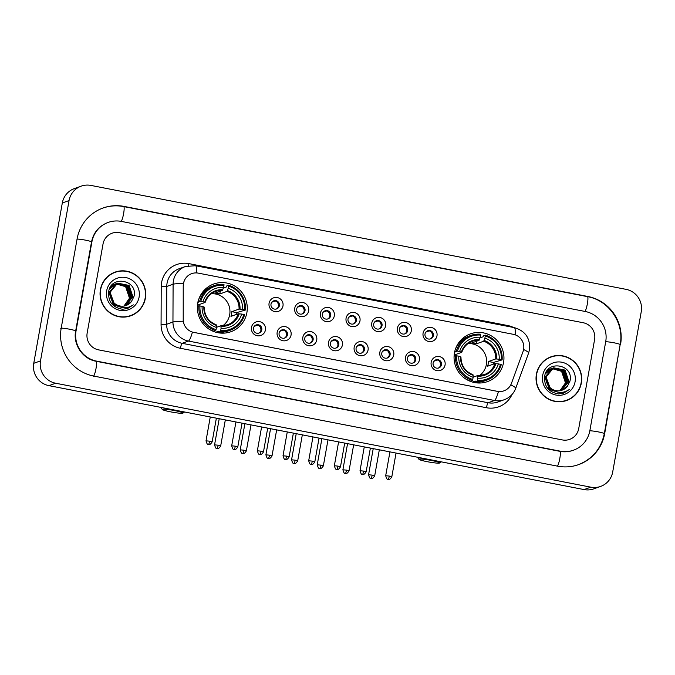 <?xml version="1.0" encoding="UTF-8"?>
<svg xmlns="http://www.w3.org/2000/svg" width="675" height="675" viewBox="0 0 675 675"><rect width="100%" height="100%" fill="white"/><g stroke="black" fill="none" stroke-linecap="round" stroke-linejoin="round"><path stroke-width="1.01" d="M454.452 352.949A25.346 24.899 70.3 0 0 462.923 376.878A25.346 24.899 70.3 0 0 487.527 381.594A25.346 24.899 70.3 0 0 503.558 362.492A25.346 24.899 70.3 0 0 495.079 338.563A25.346 24.899 70.3 0 0 470.475 333.847A25.346 24.899 70.3 0 0 454.452 352.949M197.775 303.1A25.346 24.899 70.3 0 0 206.255 327.038A25.346 24.899 70.3 0 0 230.858 331.746A25.346 24.899 70.3 0 0 246.881 312.643A25.346 24.899 70.3 0 0 238.41 288.714A25.346 24.899 70.3 0 0 213.798 283.998A25.346 24.899 70.3 0 0 197.775 303.1M265.402 330.058A7.172 7.045 -109.7 0 1 257.2 335.745A7.172 7.045 -109.7 0 1 251.497 327.358A7.172 7.045 -109.7 0 1 259.706 321.68A7.172 7.045 -109.7 0 1 265.402 330.058M253.437 328.202A4.303 4.227 70.3 0 0 259.057 333.062A4.303 4.227 70.3 0 0 260.339 325.755A4.303 4.227 70.3 0 0 253.437 328.202M291.068 335.045A7.172 7.045 -109.7 0 1 282.867 340.723A7.172 7.045 -109.7 0 1 277.172 332.345A7.172 7.045 -109.7 0 1 285.373 326.666A7.172 7.045 -109.7 0 1 291.068 335.045M279.104 333.188A4.303 4.227 70.3 0 0 284.723 338.048A4.303 4.227 70.3 0 0 286.006 330.742A4.303 4.227 70.3 0 0 279.104 333.188M316.735 340.031A7.172 7.045 -109.7 0 1 308.534 345.71A7.172 7.045 -109.7 0 1 302.839 337.331A7.172 7.045 -109.7 0 1 311.04 331.644A7.172 7.045 -109.7 0 1 316.735 340.031M304.771 338.175A4.303 4.227 70.3 0 0 310.39 343.035A4.303 4.227 70.3 0 0 311.673 335.728A4.303 4.227 70.3 0 0 304.771 338.175M342.402 345.018A7.172 7.045 -109.7 0 1 334.201 350.696A7.172 7.045 -109.7 0 1 328.506 342.318A7.172 7.045 -109.7 0 1 336.707 336.631A7.172 7.045 -109.7 0 1 342.402 345.018M330.438 343.153A4.303 4.227 70.3 0 0 336.057 348.022A4.303 4.227 70.3 0 0 337.34 340.715A4.303 4.227 70.3 0 0 330.438 343.153M368.069 349.996A7.172 7.045 -109.7 0 1 359.868 355.683A7.172 7.045 -109.7 0 1 354.173 347.296A7.172 7.045 -109.7 0 1 362.374 341.618A7.172 7.045 -109.7 0 1 368.069 349.996M356.105 348.14A4.303 4.227 70.3 0 0 361.724 353.008A4.303 4.227 70.3 0 0 363.007 345.701A4.303 4.227 70.3 0 0 356.105 348.14M393.736 354.983A7.172 7.045 -109.7 0 1 385.535 360.669A7.172 7.045 -109.7 0 1 379.839 352.282A7.172 7.045 -109.7 0 1 388.041 346.604A7.172 7.045 -109.7 0 1 393.736 354.983M381.772 353.126A4.303 4.227 70.3 0 0 387.391 357.986A4.303 4.227 70.3 0 0 388.673 350.679A4.303 4.227 70.3 0 0 381.772 353.126M419.403 359.969A7.172 7.045 -109.7 0 1 411.202 365.648A7.172 7.045 -109.7 0 1 405.506 357.269A7.172 7.045 -109.7 0 1 413.707 351.591A7.172 7.045 -109.7 0 1 419.403 359.969M407.438 358.113A4.303 4.227 70.3 0 0 413.058 362.973A4.303 4.227 70.3 0 0 414.34 355.666A4.303 4.227 70.3 0 0 407.438 358.113M445.07 364.956A7.172 7.045 -109.7 0 1 436.868 370.634A7.172 7.045 -109.7 0 1 431.173 362.256A7.172 7.045 -109.7 0 1 439.374 356.569A7.172 7.045 -109.7 0 1 445.07 364.956M433.105 363.099A4.303 4.227 70.3 0 0 438.725 367.959A4.303 4.227 70.3 0 0 440.007 360.652A4.303 4.227 70.3 0 0 433.105 363.099M282.977 305.927A7.172 7.045 -109.7 0 1 274.776 311.605A7.172 7.045 -109.7 0 1 269.08 303.227A7.172 7.045 -109.7 0 1 277.282 297.548A7.172 7.045 -109.7 0 1 282.977 305.927M271.012 304.071A4.303 4.227 70.3 0 0 276.632 308.931A4.303 4.227 70.3 0 0 277.914 301.624A4.303 4.227 70.3 0 0 271.012 304.071M308.644 310.913A7.172 7.045 -109.7 0 1 300.442 316.592A7.172 7.045 -109.7 0 1 294.747 308.213A7.172 7.045 -109.7 0 1 302.948 302.527A7.172 7.045 -109.7 0 1 308.644 310.913M296.679 309.049A4.303 4.227 70.3 0 0 302.299 313.917A4.303 4.227 70.3 0 0 303.581 306.61A4.303 4.227 70.3 0 0 296.679 309.049M334.311 315.892A7.172 7.045 -109.7 0 1 326.109 321.578A7.172 7.045 -109.7 0 1 320.414 313.2A7.172 7.045 -109.7 0 1 328.615 307.513A7.172 7.045 -109.7 0 1 334.311 315.892M322.346 314.035A4.303 4.227 70.3 0 0 327.966 318.904A4.303 4.227 70.3 0 0 329.248 311.597A4.303 4.227 70.3 0 0 322.346 314.035M359.977 320.878A7.172 7.045 -109.7 0 1 351.776 326.565A7.172 7.045 -109.7 0 1 346.081 318.178A7.172 7.045 -109.7 0 1 354.282 312.5A7.172 7.045 -109.7 0 1 359.977 320.878M348.013 319.022A4.303 4.227 70.3 0 0 353.632 323.882A4.303 4.227 70.3 0 0 354.915 316.575A4.303 4.227 70.3 0 0 348.013 319.022M385.644 325.865A7.172 7.045 -109.7 0 1 377.443 331.543A7.172 7.045 -109.7 0 1 371.748 323.165A7.172 7.045 -109.7 0 1 379.949 317.486A7.172 7.045 -109.7 0 1 385.644 325.865M373.68 324.008A4.303 4.227 70.3 0 0 379.299 328.868A4.303 4.227 70.3 0 0 380.582 321.562A4.303 4.227 70.3 0 0 373.68 324.008M411.311 330.851A7.172 7.045 -109.7 0 1 403.11 336.53A7.172 7.045 -109.7 0 1 397.415 328.151A7.172 7.045 -109.7 0 1 405.616 322.473A7.172 7.045 -109.7 0 1 411.311 330.851M399.347 328.995A4.303 4.227 70.3 0 0 404.966 333.855A4.303 4.227 70.3 0 0 406.249 326.548A4.303 4.227 70.3 0 0 399.347 328.995M436.978 335.838A7.172 7.045 -109.7 0 1 428.777 341.516A7.172 7.045 -109.7 0 1 423.082 333.138A7.172 7.045 -109.7 0 1 431.283 327.451A7.172 7.045 -109.7 0 1 436.978 335.838M425.014 333.973A4.303 4.227 70.3 0 0 430.633 338.842A4.303 4.227 70.3 0 0 431.916 331.535A4.303 4.227 70.3 0 0 425.014 333.973M255.741 325.131A4.303 4.227 -109.7 0 1 258.626 333.197M281.416 330.117A4.303 4.227 -109.7 0 1 284.293 338.175M307.083 335.104A4.303 4.227 -109.7 0 1 309.96 343.162M332.75 340.082A4.303 4.227 -109.7 0 1 335.627 348.148M358.417 345.068A4.303 4.227 -109.7 0 1 361.294 353.135M384.083 350.055A4.303 4.227 -109.7 0 1 386.961 358.121M409.75 355.042A4.303 4.227 -109.7 0 1 412.627 363.099M435.417 360.028A4.303 4.227 -109.7 0 1 438.294 368.086M273.324 300.999A4.303 4.227 -109.7 0 1 276.202 309.057M298.991 305.986A4.303 4.227 -109.7 0 1 301.868 314.044M324.658 310.964A4.303 4.227 -109.7 0 1 327.535 319.03M350.325 315.951A4.303 4.227 -109.7 0 1 353.202 324.017M375.992 320.937A4.303 4.227 -109.7 0 1 378.869 328.995M401.659 325.924A4.303 4.227 -109.7 0 1 404.536 333.982M427.326 330.91A4.303 4.227 -109.7 0 1 430.203 338.968M183.355 285.601A12.918 12.682 -109.7 0 1 198.315 273.139L513.371 334.327A12.918 12.682 -109.7 0 1 523.041 351.574L511.481 383.273A12.918 12.682 -109.7 0 1 497.298 391.34L193.683 332.378A12.918 12.682 -109.7 0 1 183.229 319.528L183.229 285.643L183.954 281.543M100.415 289.592A23.195 22.79 70.3 0 0 130.688 315.807A23.195 22.79 70.3 0 0 137.599 276.429A23.195 22.79 70.3 0 0 100.415 289.592M130.351 315.925A23.195 22.79 70.3 0 0 136.882 312.112M536.397 374.262A23.195 22.79 70.3 0 0 566.671 400.477A23.195 22.79 70.3 0 0 573.573 361.091A23.195 22.79 70.3 0 0 536.397 374.262M566.325 400.587A23.195 22.79 70.3 0 0 572.856 396.782M510.773 384.868A16.74 2.025 20 0 1 515.734 388.311C513.599 393.829 509.768 397.642 504.233 399.743A19.128 18.79 -109.7 0 1 494.463 400.477A16.74 2.708 101 0 0 498.428 391.542L192.417 332.117A16.74 2.708 -79 0 1 188.443 341.052A19.128 18.79 -109.7 0 1 172.952 322.009A16.74 1.08 0.2 0 1 183.212 321.233L183.229 285.643M594.599 339.491A14.352 14.091 70.3 0 0 583.2 322.734L119.424 232.664A14.352 14.091 70.3 0 0 103.022 244.029L87.159 333.096A14.352 14.091 70.3 0 0 98.55 349.861L562.326 439.923A14.352 14.091 70.3 0 0 578.728 428.558L594.599 339.491A14.352 14.091 70.3 0 0 583.2 322.734L119.424 232.664A14.352 14.091 70.3 0 0 103.022 244.029L87.159 333.096A14.352 14.091 70.3 0 0 98.55 349.861L562.326 439.923A14.352 14.091 70.3 0 0 578.728 428.558L594.599 339.491M558.191 355.717A23.195 22.79 70.3 0 0 550.724 356.906M122.209 271.055A23.195 22.79 70.3 0 0 114.75 272.236M115.163 272.337A22.958 22.553 70.3 0 0 108.329 311.31A22.958 22.553 70.3 0 0 145.125 298.282A22.958 22.553 70.3 0 0 115.163 272.337L114.488 272.582A22.958 22.553 70.3 0 0 108.219 276.05M123.879 306.07A11.956 11.745 70.3 0 0 129.203 298.949L129.423 298.012L125.617 286.673L115.965 283.897M116.606 283.567L126.951 286.2L130.756 297.532L124.512 305.952M116.471 283.635L126.689 286.293L130.494 297.633L124.377 305.986M117.121 283.34L128.022 285.812L131.828 297.152L125.069 305.826M119.821 306.914L112.295 304.054L110.953 302.738M118.184 306.163L113.366 303.674L109.198 292.461L116.986 283.382L127.761 285.913L131.566 297.245L124.934 305.859M120.082 307.015L112.134 304.248M114.978 303.725A11.956 11.745 70.3 0 0 131.406 301.598L133.954 296.544C138.24 279.804 111.037 274.885 108.709 291.457C107.916 301.582 112.539 307.522 122.572 309.268L127.752 308.407L133.312 304.855C126.875 309.074 120.758 308.694 114.978 303.725C111.274 300.696 109.704 296.814 110.27 292.081L117.653 283.129L129.094 285.432L132.899 296.772L125.617 305.674M117.526 283.179L128.832 285.525L132.637 296.865L125.483 305.716M118.707 306.433L113.096 303.767L108.937 292.553L116.581 283.517M131.406 301.598L126.014 305.539M115.965 304.653L114.168 303.387L110.008 292.174L117.383 283.23M111.054 286.208L114.843 284.141M114.978 284.099L115.822 283.922M116.092 283.829L125.879 286.58L129.684 297.92L123.955 306.053M111.265 285.93L114.438 284.276M109.46 289.043L115.914 283.762M110.008 287.871L115.509 283.897M106.675 290.807A16.74 16.445 70.3 0 0 119.964 310.365A16.74 16.445 70.3 0 0 139.101 297.11A16.74 16.445 70.3 0 0 125.812 277.552A16.74 16.445 70.3 0 0 106.675 290.807M122.892 317.107A22.958 22.553 70.3 0 0 129.938 315.824L130.613 315.579M133.312 304.855L127.693 308.433M551.146 357.007A22.958 22.553 70.3 0 0 544.303 395.98A22.958 22.553 70.3 0 0 581.108 382.944A22.958 22.553 70.3 0 0 551.146 357.007L550.462 357.252A22.958 22.553 70.3 0 0 544.202 360.72M559.862 390.741A11.956 11.745 70.3 0 0 565.178 383.619L565.397 382.683L561.592 371.343L551.939 368.567M552.58 368.238L562.933 370.862L566.738 382.202L560.495 390.623M552.454 368.297L562.663 370.963L566.468 382.303L560.351 390.656M553.103 368.002L564.005 370.482L567.81 381.822L561.043 390.496M555.803 391.584L548.269 388.724L546.936 387.399M554.158 390.833L549.34 388.344L545.181 377.131L552.968 368.044L563.735 370.575L567.54 381.915L560.908 390.53M556.065 391.677L548.117 388.918M550.96 388.395A11.956 11.745 70.3 0 0 567.388 386.269L569.936 381.215C574.214 364.475 547.012 359.556 544.683 376.127C543.898 386.252 548.513 392.183 558.546 393.938L563.726 393.078L569.287 389.526C562.849 393.744 556.74 393.365 550.96 388.395C547.248 385.366 545.678 381.485 546.252 376.751L553.635 367.799L565.076 370.102L568.882 381.434L561.592 390.344M553.5 367.85L564.806 370.195L568.612 381.535L561.457 390.386M554.681 391.103L549.07 388.437L544.911 377.224L552.563 368.187M567.388 386.269L561.997 390.209M551.947 389.315L550.142 388.058L545.982 376.844L553.635 367.799M547.028 370.879L550.825 368.812M550.96 368.769L551.804 368.592M551.509 368.618L551.931 368.525M552.066 368.499L561.862 371.25L565.667 382.59L559.929 390.724M547.239 370.6L550.42 368.947M545.434 373.714L552.31 368.331M545.991 372.541L551.492 368.567M542.649 375.477A16.74 16.445 70.3 0 0 555.938 395.035A16.74 16.445 70.3 0 0 575.083 381.78A16.74 16.445 70.3 0 0 561.786 362.222A16.74 16.445 70.3 0 0 542.649 375.477M558.866 401.777A22.958 22.553 70.3 0 0 565.912 400.486L566.587 400.25M569.287 389.526L563.726 393.078M170.767 411.885A10.522 0.996 -169.9 0 0 182.917 413.151A10.522 0.996 -169.9 0 0 174.479 410.56A10.522 0.996 -169.9 0 0 162.295 409.48A10.522 0.996 -169.9 0 0 170.767 411.885M222.817 325.747A17.693 17.381 70.3 0 0 211.385 293.735M220.691 330.514L220.354 331.518A23.726 23.304 70.3 0 0 230.141 330.277A23.726 23.304 70.3 0 0 244.603 314.719L243.844 314.474A22.764 22.359 70.3 0 1 220.691 330.514L221.079 328.345A20.562 20.199 70.3 0 0 241.701 314.061L238.216 313.757L230.96 316.347A17.693 17.381 70.3 0 0 231.795 311.664L239.051 309.074L242.536 309.369A20.562 20.199 70.3 0 0 228.209 288.301L228.597 286.132A22.764 22.359 70.3 0 1 244.679 309.791L245.438 310.027A23.726 23.304 70.3 0 0 228.597 285.247L228.597 286.132M216.447 327.341L220.902 325.755L221.079 328.345M197.927 302.332L198.754 302.029L197.91 301.793M223.366 288.048L226.479 286.934L226.792 285.896L228.597 285.247M245.438 310.027L236.697 312.609A22.722 22.317 -109.7 0 1 236.503 314.373M220.354 331.518L218.548 332.159L218.59 331.223L215.806 332.218M218.548 332.159A23.726 23.304 70.3 0 0 228.336 330.919L230.141 330.277M209.393 329.358A23.726 23.304 70.3 0 0 213.916 331.265L215.722 330.615L216.059 329.611A22.764 22.359 70.3 0 1 199.977 305.961L198.88 305.834A23.726 23.304 70.3 0 0 215.722 330.615M198.88 305.834L197.404 306.366M244.679 309.791L242.536 309.369M241.701 314.061L243.844 314.474M199.977 305.961L202.12 306.374A20.562 20.199 70.3 0 0 216.447 327.442L216.059 329.611M228.209 288.301L227.028 291.381L219.772 293.971L220.261 291.246M216.447 327.442L216.447 325.434A18.394 18.073 70.3 0 1 203.858 306.923L202.12 306.374M220.902 325.755L221.079 326.337A18.394 18.073 70.3 0 0 239.195 313.782M216.447 325.434L216.27 324.852L216.447 325.434M198.053 301.742L200.812 301.269A22.764 22.359 70.3 0 1 223.965 285.23L223.965 284.352A23.726 23.304 70.3 0 0 214.178 285.593L212.372 286.242A23.726 23.304 70.3 0 0 198.712 299.447M214.178 285.593A23.726 23.304 70.3 0 0 199.716 301.151M223.965 285.23L223.577 287.407A20.562 20.199 70.3 0 0 202.956 301.683L200.812 301.269M219.772 293.971A17.693 17.381 -109.7 0 0 215.139 293.068L222.396 290.478L223.577 287.407M202.956 301.683L205.082 302.476L197.826 305.066A17.693 17.381 70.3 0 0 197.471 306.34M222.817 289.685A18.394 18.073 70.3 0 0 204.694 302.231L205.082 302.476M236.697 312.609L231.795 311.664M223.628 332.058A24.874 24.427 -109.7 0 1 222.252 333.172M206.246 288.352A24.874 24.427 -109.7 0 1 208.01 288.343M427.444 461.734A10.522 0.996 -169.9 0 0 439.594 462.999A10.522 0.996 -169.9 0 0 431.156 460.409A10.522 0.996 -169.9 0 0 418.973 459.329A10.522 0.996 -169.9 0 0 427.444 461.734M479.495 375.595A17.693 17.381 70.3 0 0 468.053 343.583M477.368 380.363L477.031 381.367A23.726 23.304 70.3 0 0 486.818 380.118A23.726 23.304 70.3 0 0 501.28 364.567L500.521 364.323A22.764 22.359 70.3 0 1 477.368 380.363L477.757 378.194A20.562 20.199 70.3 0 0 498.369 363.909L494.893 363.606L487.637 366.196A17.693 17.381 70.3 0 0 488.472 361.513L495.728 358.923L499.205 359.218A20.562 20.199 70.3 0 0 484.886 338.15L485.274 335.981A22.764 22.359 70.3 0 1 501.356 359.64L502.116 359.876A23.726 23.304 70.3 0 0 485.274 335.095L485.274 335.981M473.124 377.19L477.579 375.595L477.757 378.194M454.596 352.173L455.423 351.877L454.587 351.641M480.035 337.897L483.157 336.783L483.469 335.745L485.274 335.095M502.116 359.876L493.374 362.458A22.722 22.317 -109.7 0 1 493.18 364.222M477.031 381.367L475.225 382.008L475.267 381.071L472.483 382.067M475.225 382.008A23.726 23.304 70.3 0 0 485.013 380.767L486.818 380.118M466.071 379.207A23.726 23.304 70.3 0 0 470.593 381.105L472.399 380.464L472.736 379.46A22.764 22.359 70.3 0 1 456.654 355.809L455.557 355.683A23.726 23.304 70.3 0 0 472.399 380.464M455.557 355.683L454.081 356.214M501.356 359.64L499.205 359.218M498.369 363.909L500.521 364.323M456.654 355.809L458.798 356.223A20.562 20.199 70.3 0 0 473.124 377.291L472.736 379.46M484.886 338.15L483.697 341.229L476.449 343.82L476.938 341.094M472.989 374.701C465.117 371.486 461.109 365.58 460.958 356.974L458.798 356.223M473.124 377.291L473.116 375.283A18.394 18.073 70.3 0 1 460.536 356.771L460.924 357.007M477.579 375.595L477.757 376.186A18.394 18.073 70.3 0 0 495.872 363.631M454.731 351.591L457.49 351.118A22.764 22.359 70.3 0 1 480.642 335.078L480.642 334.201A23.726 23.304 70.3 0 0 470.855 335.441L469.049 336.082A23.726 23.304 70.3 0 0 455.389 349.287M470.855 335.441A23.726 23.304 70.3 0 0 456.393 351M480.642 335.078L480.254 337.247A20.562 20.199 70.3 0 0 459.633 351.532L457.49 351.118M476.449 343.82A17.693 17.381 -109.7 0 0 471.817 342.917L479.064 340.327L480.254 337.247M459.633 351.532L461.751 352.325L454.503 354.915A17.693 17.381 70.3 0 0 454.148 356.189M479.486 339.533A18.394 18.073 70.3 0 0 461.371 352.08L461.751 352.325M493.374 362.458L488.472 361.513M480.305 381.907A24.874 24.427 -109.7 0 1 478.929 383.02M462.915 338.2A24.874 24.427 -109.7 0 1 464.687 338.183M278.48 306.155A5.265 5.164 70.3 0 0 276.919 301.801M275.214 300.991L271.848 302.189M304.147 311.141A5.265 5.164 70.3 0 0 302.586 306.788M300.881 305.969L297.515 307.176M329.813 316.128A5.265 5.164 70.3 0 0 328.252 311.774M326.548 310.956L323.182 312.162M355.48 321.114A5.265 5.164 70.3 0 0 353.919 316.761M352.215 315.942L348.848 317.149M381.147 326.093A5.265 5.164 70.3 0 0 379.595 321.739M377.89 320.929L374.515 322.127M406.814 331.079A5.265 5.164 70.3 0 0 405.262 326.725M403.557 325.907L400.182 327.113M432.481 336.066A5.265 5.164 70.3 0 0 430.928 331.712M429.224 330.893L425.849 332.1M260.896 330.286A5.265 5.164 70.3 0 0 259.343 325.941M257.639 325.122L254.273 326.32M286.563 335.273A5.265 5.164 70.3 0 0 285.01 330.919M283.306 330.109L279.939 331.307M312.23 340.259A5.265 5.164 70.3 0 0 310.677 335.905M308.973 335.087L305.606 336.293M337.905 345.246A5.265 5.164 70.3 0 0 336.344 340.892M334.64 340.073L331.273 341.28M363.572 350.232A5.265 5.164 70.3 0 0 362.011 345.878M360.307 345.06L356.94 346.267M389.239 355.21A5.265 5.164 70.3 0 0 387.678 350.857M385.973 350.047L382.607 351.245M414.906 360.197A5.265 5.164 70.3 0 0 413.345 355.843M411.649 355.033L408.274 356.231M440.572 365.183A5.265 5.164 70.3 0 0 439.02 360.83M437.316 360.011L433.941 361.218M589.849 430.718L605.711 341.651A25.827 25.372 70.3 0 0 585.208 311.479L121.432 221.417A25.827 25.372 70.3 0 0 108.236 222.404A25.827 25.372 70.3 0 0 91.901 241.869L76.039 330.936A25.827 25.372 70.3 0 0 96.55 361.108L560.326 451.178A25.827 25.372 70.3 0 0 573.522 450.183A25.827 25.372 70.3 0 0 589.849 430.718M641.25 311.698A19.128 18.79 70.3 0 0 626.054 289.347L90.931 185.422A19.128 18.79 70.3 0 0 69.061 200.576L40.5 360.897A19.128 18.79 70.3 0 0 55.696 383.24L590.819 487.164A19.128 18.79 70.3 0 0 612.689 472.019L641.25 311.698M81.16 186.157L74.402 188.57A19.128 18.79 70.3 0 0 62.311 202.981L33.75 363.302A19.128 18.79 70.3 0 0 48.946 385.653L584.069 489.577A19.128 18.79 70.3 0 0 593.84 488.843L600.598 486.43M620.544 344.528A41.133 40.407 70.3 0 0 587.874 296.477L124.099 206.415A41.133 40.407 70.3 0 0 103.081 207.993A41.133 40.407 70.3 0 0 77.077 238.992L61.214 328.058A41.133 40.407 70.3 0 0 93.876 376.11L557.651 466.172A41.133 40.407 70.3 0 0 578.669 464.594A41.133 40.407 70.3 0 0 604.673 433.603L620.148 344.672M511.996 394.538A23.912 23.49 -109.7 0 1 486.456 407.734L180.436 348.3A23.912 23.49 -109.7 0 1 161.072 324.498L161.215 286.698A23.912 23.49 -109.7 0 1 188.924 263.621L507.684 325.527A4.784 0.776 -79 0 0 507.558 326.32M507.684 325.527A23.912 23.49 -109.7 0 1 513.506 327.468M161.072 324.498L166.624 324.27L172.952 322.009L173.095 284.209A19.128 18.79 -109.7 0 1 185.49 266.482L179.162 268.743A19.128 18.79 70.3 0 0 166.767 286.47L166.624 324.27A19.128 18.79 70.3 0 0 182.115 343.313L488.135 402.739A19.128 18.79 70.3 0 0 497.905 402.005L504.233 399.743M183.448 283.433A16.74 1.08 0.2 0 0 173.095 284.209L166.767 286.47L161.215 286.698M515.135 334.8A16.74 2.708 -79 0 0 514.291 327.628L195.539 265.722A16.74 2.708 101 0 1 196.374 272.919M486.456 407.734A4.784 0.776 -79 0 1 488.135 402.739L494.463 400.477L188.443 341.052L182.115 343.313A4.784 0.776 -79 0 0 180.436 348.3M523.606 349.515A16.74 2.025 20 0 1 528.618 352.991L515.734 388.311M188.924 263.621A4.784 0.776 -79 0 0 188.646 265.646M220.961 325.755A17.693 17.381 70.3 0 0 238.216 313.757M240.03 309.099A18.394 18.073 70.3 0 0 227.45 290.579M239.051 309.074A17.693 17.381 70.3 0 0 227.028 291.381M222.396 290.478A17.693 17.381 70.3 0 0 205.099 302.408M219.772 333.011A22.933 22.528 70.3 0 0 220.447 332.674M205.158 289.879A22.933 22.528 70.3 0 0 204.424 290.048M477.63 375.604A17.693 17.381 70.3 0 0 494.893 363.606M496.707 358.948A18.394 18.073 70.3 0 0 484.118 340.428M495.728 358.923A17.693 17.381 70.3 0 0 483.697 341.229M479.064 340.327A17.693 17.381 70.3 0 0 461.776 352.257M476.449 382.852A22.933 22.528 70.3 0 0 477.115 382.523M461.835 339.727A22.933 22.528 70.3 0 0 461.101 339.896M218.168 445.205L214.566 444.859C215.401 447.668 216.067 448.824 216.574 448.327L217.029 448.453A3.105 0.506 101 0 0 217.08 448.453A3.105 0.506 -79 0 0 218.168 445.205L220.683 445.947L225.323 419.909M243.844 450.191L240.233 449.845C241.068 452.647 241.734 453.803 242.241 453.313L242.696 453.44A3.105 0.506 101 0 0 242.747 453.431A3.105 0.506 -79 0 0 243.844 450.191L246.35 450.934L250.99 424.896M269.511 455.178L265.899 454.823C266.735 457.633 267.401 458.789 267.907 458.3L268.363 458.426A3.105 0.506 101 0 0 268.414 458.418A3.105 0.506 -79 0 0 269.511 455.178L272.017 455.92L276.657 429.882M295.177 460.164L291.566 459.81C292.402 462.62 293.068 463.776 293.574 463.278L294.03 463.404A3.105 0.506 101 0 0 294.081 463.404A3.105 0.506 -79 0 0 295.177 460.164L297.683 460.898L302.324 434.86M320.844 465.142L317.233 464.797C318.068 467.606 318.735 468.762 319.241 468.264L319.697 468.391A3.105 0.506 101 0 0 319.748 468.391A3.105 0.506 -79 0 0 320.844 465.142L323.35 465.885L327.991 439.847M346.511 470.129L342.9 469.783C343.735 472.593 344.402 473.749 344.908 473.251L345.372 473.377A3.105 0.506 101 0 0 345.414 473.369A3.105 0.506 -79 0 0 346.511 470.129L349.026 470.872L353.658 444.833M372.178 475.116L368.567 474.77C369.402 477.571 370.069 478.727 370.575 478.237L371.039 478.364A3.105 0.506 101 0 0 371.09 478.356A3.105 0.506 -79 0 0 372.178 475.116L374.692 475.858L379.325 449.82M209.63 441.18L206.018 440.834C206.854 443.644 207.52 444.8 208.027 444.302L208.482 444.428A3.105 0.506 101 0 0 208.533 444.428A3.105 0.506 -79 0 0 209.63 441.18L212.136 441.923L216.371 418.171M235.297 446.167L231.685 445.821C232.521 448.622 233.187 449.786 233.693 449.288L234.149 449.415A3.105 0.506 101 0 0 234.2 449.407A3.105 0.506 -79 0 0 235.297 446.167L237.802 446.909L242.038 423.157M260.963 451.153L257.352 450.799C258.188 453.608 258.854 454.764 259.36 454.275L259.816 454.402A3.105 0.506 101 0 0 259.867 454.393A3.105 0.506 -79 0 0 260.963 451.153L263.469 451.896L267.705 428.136M286.63 456.14L283.019 455.785C283.854 458.595 284.521 459.751 285.027 459.262L285.483 459.388A3.105 0.506 101 0 0 285.533 459.38A3.105 0.506 -79 0 0 286.63 456.14L289.136 456.882L293.372 433.122M312.297 461.118L308.686 460.772C309.521 463.582 310.188 464.737 310.694 464.24L311.158 464.366A3.105 0.506 101 0 0 311.2 464.366A3.105 0.506 -79 0 0 312.297 461.118L314.812 461.86L319.039 438.109M337.964 466.104L334.353 465.758C335.188 468.568 335.855 469.724 336.361 469.226L336.825 469.353A3.105 0.506 101 0 0 336.876 469.353A3.105 0.506 -79 0 0 337.964 466.104L340.478 466.847L344.706 443.095M363.631 471.091L360.02 470.745C360.855 473.546 361.522 474.702 362.028 474.213L362.492 474.339A3.105 0.506 101 0 0 362.543 474.331A3.105 0.506 -79 0 0 363.631 471.091L366.145 471.833L370.373 448.082M389.298 476.077L385.687 475.723C386.522 478.533 387.188 479.689 387.695 479.199L388.159 479.326A3.105 0.506 101 0 0 388.209 479.318A3.105 0.506 -79 0 0 389.298 476.077L391.812 476.82L396.039 453.06M587.368 296.663A7.653 1.24 101 0 1 587.495 296.646A7.653 1.24 101 0 1 587.385 303.683A7.653 1.24 101 0 1 584.98 311.437M123.592 206.592A7.653 1.24 101 0 1 123.719 206.584L587.495 296.646C608.917 300.248 624.527 323.207 620.156 344.613A7.653 0.717 -169.9 0 0 613.972 342.79A7.653 0.717 -169.9 0 0 605.694 341.761M620.156 344.613L604.294 433.679A7.653 0.717 -169.9 0 0 598.109 431.857A7.653 0.717 -169.9 0 0 589.832 430.827M557.423 466.13A7.653 1.24 -79 0 0 559.828 458.376A7.653 1.24 -79 0 0 559.938 451.347L96.162 361.277C82.814 359.075 72.875 344.52 75.651 331.02L91.513 241.954C93.53 232.495 98.938 226.041 107.73 222.59M93.369 376.287A7.653 1.24 -79 0 0 96.053 368.305A7.653 1.24 -79 0 0 96.162 361.277M60.708 328.236A7.653 0.717 10.1 0 1 69.466 329.198A7.653 0.717 10.1 0 1 75.651 331.02M77.06 239.102A7.653 0.717 10.1 0 1 85.337 240.123A7.653 0.717 10.1 0 1 91.513 241.954M102.575 208.17C109.468 205.748 116.513 205.217 123.719 206.584A7.653 1.24 101 0 1 123.609 213.612A7.653 1.24 101 0 1 121.205 221.366M584.069 489.577L590.819 487.164M48.946 385.653L55.696 383.24M33.75 363.302L40.5 360.897M62.311 202.981L69.061 200.576M587.436 296.637L587.874 296.477M123.66 206.567L124.099 206.415M559.879 451.33L560.326 451.178M96.103 361.268L96.55 361.108M528.618 352.991L529.487 349.785C530.432 338.285 525.369 330.902 514.291 327.628M195.539 265.722L185.49 266.482M182.917 413.151L184.587 411.995M204.289 290.191L206.39 289.44M227.602 324.785L220.936 325.747M216.312 324.852C208.44 321.637 204.432 315.731 204.28 307.125M219.569 332.986L221.678 332.227M205.116 302.451C206.972 297.101 210.499 293.439 215.696 291.448M162.295 409.48L160.819 407.379M439.594 462.999L441.264 461.843M460.958 340.04L463.067 339.289M484.279 374.633L477.605 375.595M476.246 382.835L478.356 382.075M461.793 352.291C463.641 346.95 467.167 343.28 472.373 341.297M418.973 459.329L417.496 457.228M214.566 444.859L219.215 418.719M220.683 445.947C218.067 450.115 217.122 447.998 217.333 448.495L217.029 448.453M240.233 449.845L244.882 423.706M246.35 450.934C243.734 455.102 242.789 452.984 243 453.482L242.696 453.44M265.899 454.823L270.557 428.692M272.017 455.92C269.401 460.08 268.456 457.962 268.667 458.468L268.363 458.426M291.566 459.81L296.224 433.679M297.683 460.898C295.068 465.067 294.123 462.949 294.334 463.455L294.03 463.404M317.233 464.797L321.891 438.666M323.35 465.885C320.735 470.053 319.79 467.935 320.009 468.433L319.697 468.391M342.9 469.783L347.558 443.644M349.026 470.872C346.402 475.04 345.457 472.922 345.676 473.42L345.372 473.377M368.567 474.77L373.224 448.63M374.692 475.858C372.068 480.026 371.123 477.9 371.343 478.406L371.039 478.364M206.018 440.834L210.262 416.981M212.136 441.923C209.52 446.091 208.575 443.973 208.786 444.471L208.482 444.428M231.685 445.821L235.929 421.968M237.802 446.909C235.187 451.077 234.242 448.959 234.453 449.457L234.149 449.415M257.352 450.799L261.596 426.954M263.469 451.896C260.854 456.055 259.909 453.938 260.12 454.444L259.816 454.402M283.019 455.785L287.263 431.941M289.136 456.882C286.521 461.042 285.576 458.924 285.795 459.43L285.483 459.388M308.686 460.772L312.938 436.928M314.812 461.86C312.188 466.028 311.243 463.911 311.462 464.417L311.158 464.366M334.353 465.758L338.605 441.906M340.478 466.847C337.854 471.015 336.909 468.897 337.129 469.395L336.825 469.353M360.02 470.745L364.272 446.892M366.145 471.833C363.521 476.002 362.576 473.884 362.796 474.382L362.492 474.339M385.687 475.723L389.939 451.879M391.812 476.82C389.197 480.98 388.243 478.862 388.462 479.368L388.159 479.326M578.163 464.78C592.388 459.152 601.096 448.782 604.294 433.679M573.016 450.368C568.763 451.862 564.401 452.191 559.938 451.347"/></g></svg>
